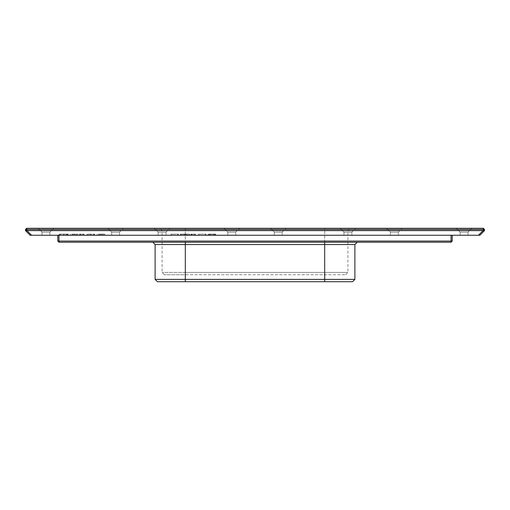 <?xml version="1.0" encoding="UTF-8"?>
<svg xmlns="http://www.w3.org/2000/svg" width="510" height="510" viewBox="0 0 510 510"><rect width="100%" height="100%" fill="white"/><g stroke="black" fill="none" stroke-linecap="round" stroke-linejoin="round"><path stroke-width="0.38" stroke-dasharray="2.55 1.91" d="M185.315 228.289L324.685 228.289L159.764 228.289L185.315 228.289L185.315 230.609L347.916 230.609L162.084 230.609L185.315 230.609L185.315 272.423L347.916 272.423L162.084 272.423L185.315 272.423L185.315 274.743L345.595 274.743L164.405 274.743L185.315 274.743L185.315 228.289M324.685 228.289L350.236 228.289L324.685 228.289L324.685 274.743L324.685 228.289M26.66 228.289L26.66 229.449L483.34 229.449L483.34 228.289L26.66 228.289L25.5 229.449L26.66 229.449L26.922 230.609L25.5 230.609L26.66 230.348M38.161 228.289L53.722 228.289L38.161 228.289L53.722 228.289L38.161 228.289L53.722 228.289L38.161 228.289L53.722 228.289L38.161 228.289L41.992 232.12L49.891 232.12L41.992 232.12L49.891 232.12L41.992 232.12L49.891 232.12L41.992 232.12L49.891 232.12L41.992 232.12L41.992 235.257L49.891 235.257L41.992 235.257L49.891 235.257L41.992 235.257L49.891 235.257L41.992 235.257L49.891 235.257L41.992 235.257L41.992 232.12L41.992 235.257L41.992 232.12L38.161 228.289M107.846 228.289L123.407 228.289L107.846 228.289L123.407 228.289L107.846 228.289L111.677 232.12L119.576 232.12L111.677 232.12L119.576 232.12L111.677 232.12L111.677 235.257L119.576 235.257L111.677 235.257L119.576 235.257L111.677 235.257L111.677 232.12L107.846 228.289M154.3 228.289L169.868 228.289L154.3 228.289L169.868 228.289L154.3 228.289L158.138 232.12L166.037 232.12L158.138 232.12L166.037 232.12L158.138 232.12L158.138 235.257L166.037 235.257L158.138 235.257L166.037 235.257L158.138 235.257L158.138 232.12L154.3 228.289M223.992 228.289L239.553 228.289L223.992 228.289L239.553 228.289L223.992 228.289L227.823 232.12L235.722 232.12L227.823 232.12L235.722 232.12L227.823 232.12L227.823 235.257L235.722 235.257L227.823 235.257L235.722 235.257L227.823 235.257L227.823 232.12L223.992 228.289M270.447 228.289L286.008 228.289L270.447 228.289L286.008 228.289L270.447 228.289L274.278 232.12L282.177 232.12L274.278 232.12L282.177 232.12L274.278 232.12L274.278 235.257L282.177 235.257L274.278 235.257L282.177 235.257L274.278 235.257L274.278 232.12L270.447 228.289M340.132 228.289L355.7 228.289L340.132 228.289L355.7 228.289L340.132 228.289L343.963 232.12L351.862 232.12L343.963 232.12L351.862 232.12L343.963 232.12L343.963 235.257L351.862 235.257L343.963 235.257L351.862 235.257L343.963 235.257L343.963 232.12L340.132 228.289M386.593 228.289L402.154 228.289L386.593 228.289L402.154 228.289L386.593 228.289L390.424 232.12L398.323 232.12L390.424 232.12L398.323 232.12L390.424 232.12L390.424 235.257L398.323 235.257L390.424 235.257L398.323 235.257L390.424 235.257L390.424 232.12L386.593 228.289M456.278 228.289L471.839 228.289L456.278 228.289L471.839 228.289L456.278 228.289L471.839 228.289L456.278 228.289L471.839 228.289L456.278 228.289L460.109 232.12L468.008 232.12L460.109 232.12L468.008 232.12L460.109 232.12L468.008 232.12L460.109 232.12L468.008 232.12L460.109 232.12L460.109 235.257L468.008 235.257L460.109 235.257L468.008 235.257L460.109 235.257L468.008 235.257L460.109 235.257L468.008 235.257L460.109 235.257L460.109 232.12L460.109 235.257L460.109 232.12L456.278 228.289M483.34 228.289L484.5 229.449L484.5 230.609L26.922 230.609L31.569 235.257L478.431 235.257L483.34 230.348L484.5 230.348M25.5 229.449L25.5 230.348M483.34 230.348L483.34 229.449L484.5 229.449M31.569 235.257L30.147 235.257L25.5 230.609M484.5 230.609L479.853 235.257L478.431 235.257M60.607 235.257L68.321 235.257L60.607 235.257L60.607 234.096L59.09 234.096L68.321 234.096L60.607 234.096L65.949 234.096L60.607 234.096L60.607 235.257L60.607 234.096L60.607 235.257L65.949 235.257L60.607 235.257L60.607 234.096M71.961 235.257L78.132 235.257L70.374 235.257L76.462 235.257L71.885 235.257L71.885 234.096L77.998 234.096L71.885 234.096L71.98 235.257M79.77 235.257L84.073 235.257L79.464 235.257L79.77 234.096L82.582 234.096L79.77 234.096M87.784 235.257L94.637 235.257L86.968 235.257L87.784 235.257L87.784 234.096L94.637 234.096L87.784 234.096M98.602 235.257L104.773 235.257L97.015 235.257L98.602 235.257L98.602 234.096L104.773 234.096L98.602 234.096M170.818 235.257L178.519 235.257L170.818 235.257L170.818 234.096L178.519 234.096L170.818 234.096M180.572 235.257L189.656 235.257L180.425 235.257L180.572 234.096L185.85 234.096L180.572 234.096M191.135 235.257L195.438 235.257L190.836 235.257L191.135 234.096L193.947 234.096L191.135 234.096M198.333 235.257L206.034 235.257L198.333 235.257L198.333 234.096L206.034 234.096L198.333 234.096M212.664 235.257L207.94 235.257L214.143 235.257L212.664 235.257L212.664 234.096L209.521 234.096L215.679 234.096L207.94 234.096L212.664 234.096M58.95 235.257L451.05 235.257L57.789 235.257L58.95 235.257L58.95 241.064L451.05 241.064L451.05 235.257L452.211 235.257L451.05 235.257M68.321 235.257L68.321 234.096L68.321 235.257M59.09 235.257L59.09 234.096M70.374 235.257L70.546 234.096L70.374 235.257M78.132 235.257L77.985 234.096L78.132 235.257M82.582 235.257L82.582 234.096L83.308 234.096L82.582 234.096L82.582 235.257L82.582 234.096M79.464 235.257L79.464 234.096M84.073 235.257L84.073 234.096L83.334 234.096L84.073 234.096L84.073 235.257L84.073 234.096M86.968 235.257L86.968 234.096L86.968 235.257M88.421 235.257L88.421 234.096L88.421 235.257M93.005 235.257L93.005 234.096M90.117 235.257L90.117 234.096M90.091 235.257L90.091 234.096M94.42 235.257L94.42 234.096M94.637 235.257L94.637 234.096M97.015 235.257L97.187 234.096L97.015 235.257M104.773 235.257L104.773 234.096L104.773 235.257M171.609 235.257L171.609 234.096M178.519 235.257L178.519 234.096M180.425 235.257L180.425 234.096M185.85 235.257L185.85 234.096L187.329 234.096L185.85 234.096L185.85 235.257L185.85 234.096M187.329 235.257L187.329 234.096L188.904 234.096L187.329 234.096L187.329 235.257L187.329 234.096M189.656 235.257L189.656 234.096L188.878 234.096L189.656 234.096M182.121 235.257L182.121 234.096M184.913 235.257L184.913 234.096M184.983 235.257L184.983 234.096M193.947 235.257L193.947 234.096L195.438 234.096L193.947 234.096L193.947 235.257L193.947 234.096M190.836 235.257L190.836 234.096M195.438 235.257L195.438 234.096M199.123 235.257L199.123 234.096M206.034 235.257L206.034 234.096M213.684 235.257L213.684 234.096M209.457 235.257L214.143 235.257L214.143 234.096L209.457 234.096L214.143 234.096L214.143 235.257L214.143 234.096L214.143 235.257L209.457 235.257L209.457 234.096M207.94 235.257L207.94 234.096M215.679 235.257L215.679 234.096M208.756 235.257L208.756 234.096L209.521 234.096L208.756 234.096M57.789 241.064L58.95 241.064L58.95 242.224L57.789 241.064L57.789 235.257M58.95 242.224L451.05 242.224L452.211 241.064L452.211 235.257M452.211 241.064L451.05 241.064L451.05 242.224M66.848 234.096L65.943 234.096L66.848 234.096L66.848 235.257L66.848 234.096M76.608 234.096L76.608 235.257L76.608 234.096M100.872 234.096L98.526 234.096L103.103 234.096L100.872 234.096L100.897 235.257L98.526 235.257L98.526 234.096L98.526 235.257L103.103 235.257L100.872 235.257L100.872 234.096M103.249 234.096L103.249 235.257L103.249 234.096M66.848 235.257L65.943 235.257L66.848 235.257M209.941 235.257L209.941 234.096M185.315 242.224L324.685 242.224L152.796 242.224L185.315 242.224L185.315 244.545L354.883 244.545M324.685 242.224L357.204 242.224L324.685 242.224L324.685 279.391L354.883 279.391M155.116 244.545L185.315 244.545L185.315 279.391L324.685 279.391L324.685 281.711L352.563 281.711M155.116 279.391L185.315 279.391L185.315 281.711L324.685 281.711M157.437 281.711L185.315 281.711M64.005 235.257L64.005 234.096L64.005 235.257M67.524 235.257L67.524 234.096M67.18 235.257L67.18 234.096M63.897 235.257L63.897 234.096M59.931 235.257L59.931 234.096M59.848 235.257L59.848 234.096M74.281 235.257L74.281 234.096L74.256 235.257M70.546 235.257L70.546 234.096L70.533 235.257M72.044 235.257L72.044 234.096M76.462 235.257L76.462 234.096M77.985 235.257L77.985 234.096L77.998 235.257M76.423 235.257L76.423 234.096M80.248 235.257L80.248 234.096M80.797 235.257L80.797 234.096M83.334 235.257L83.334 234.096L83.308 235.257M93.776 235.257L93.776 234.096M87.675 235.257L87.675 234.096M90.876 235.257L90.876 234.096M91.59 235.257L91.59 234.096M100.923 235.257L100.923 234.096M97.187 235.257L97.187 234.096L97.174 235.257M98.685 235.257L98.685 234.096M103.103 235.257L103.103 234.096M104.626 235.257L104.626 234.096M104.639 235.257L104.639 234.096M103.065 235.257L103.065 234.096M171.577 235.257L171.577 234.096M177.735 235.257L177.735 234.096M177.78 235.257L177.78 234.096M183.517 235.257L183.517 234.096M181.158 235.257L181.158 234.096M186.571 235.257L186.571 234.096M188.878 235.257L188.878 234.096L188.904 235.257M186.603 235.257L186.603 234.096M184.276 235.257L184.276 234.096M191.613 235.257L191.613 234.096M192.168 235.257L192.168 234.096M194.705 235.257L194.705 234.096M194.673 235.257L194.673 234.096M199.091 235.257L199.091 234.096M205.249 235.257L205.249 234.096M205.294 235.257L205.294 234.096M209.521 235.257L209.521 234.096L209.521 235.257M210.949 235.257L210.949 234.096M208.807 235.257L208.807 234.096M208.851 235.257L208.851 234.096M210.91 235.257L210.91 234.096M214.799 235.257L214.799 234.096M215.443 235.257L215.443 234.096M214.85 235.257L214.85 234.096M212.708 235.257L212.708 234.096M63.571 235.257L63.571 234.096M65.943 235.257L65.943 234.096L65.949 235.257M74.23 235.257L74.23 234.096M73.23 235.257L73.23 234.096M75.257 235.257L75.257 234.096M75.448 235.257L75.448 234.096M74.218 235.257L74.218 234.096M72.994 235.257L72.994 234.096M72.063 235.257L72.063 234.096M99.871 235.257L99.871 234.096M101.898 235.257L101.898 234.096M102.089 235.257L102.089 234.096M100.859 235.257L100.859 234.096M99.635 235.257L99.635 234.096M98.621 235.257L98.621 234.096M98.704 235.257L98.704 234.096M211.159 235.257L211.159 234.096M209.878 235.257L209.878 234.096M211.012 235.257L211.012 234.096M164.405 274.743L162.084 272.423L162.084 230.609L159.764 228.289M345.595 274.743L347.916 272.423L347.916 230.609L350.236 228.289M49.891 232.12L53.722 228.289L49.891 232.12L53.722 228.289L49.891 232.12L49.891 235.257L49.891 232.12M119.576 232.12L123.407 228.289L119.576 232.12L119.576 235.257L119.576 232.12M166.037 232.12L169.868 228.289L166.037 232.12L166.037 235.257L166.037 232.12M235.722 232.12L239.553 228.289L235.722 232.12L235.722 235.257L235.722 232.12M282.177 232.12L286.008 228.289L282.177 232.12L282.177 235.257L282.177 232.12M351.862 232.12L355.7 228.289L351.862 232.12L351.862 235.257L351.862 232.12M398.323 232.12L402.154 228.289L398.323 232.12L398.323 235.257L398.323 232.12M468.008 232.12L471.839 228.289L468.008 232.12L471.839 228.289L468.008 232.12L468.008 235.257L468.008 232.12"/><path stroke-width="0.76" d="M26.66 228.289L26.922 230.609L25.5 230.609L25.5 229.449L26.66 228.289L483.34 228.289L483.34 230.348L478.431 235.257L479.853 235.257L484.5 230.609L483.34 230.348M25.5 229.449L484.5 229.449L484.5 230.348M483.34 228.289L484.5 229.449M478.431 235.257L31.569 235.257L26.922 230.609L484.5 230.609M25.5 230.609L30.147 235.257L31.569 235.257M451.05 242.224L451.05 241.064L452.211 241.064L451.05 242.224L58.95 242.224L57.789 241.064L57.789 235.257M452.211 241.064L452.211 235.257M57.789 241.064L58.95 241.064L58.95 235.257M58.95 242.224L58.95 241.064L451.05 241.064L451.05 235.257M354.883 279.391L324.685 279.391L324.685 281.711L352.563 281.711L354.883 279.391L354.883 244.545L155.116 244.545L152.796 242.224M324.685 242.224L324.685 279.391L155.116 279.391L155.116 244.545M324.685 281.711L157.437 281.711L155.116 279.391M25.5 230.348L26.66 230.348M185.315 242.224L185.315 281.711M354.883 244.545L357.204 242.224"/></g></svg>
